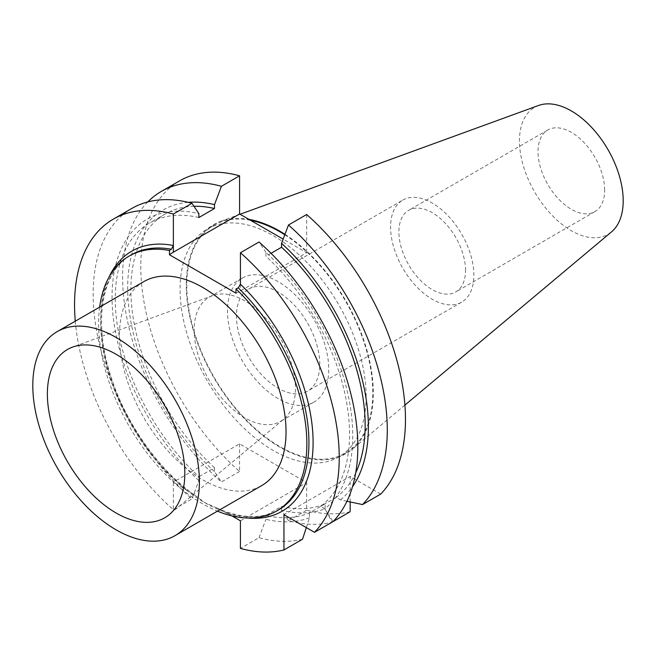<?xml version="1.0" encoding="UTF-8"?>
<svg xmlns="http://www.w3.org/2000/svg" width="656" height="656" viewBox="0 0 656 656"><rect width="100%" height="100%" fill="white"/><g stroke="black" fill="none" stroke-linecap="round" stroke-linejoin="round"><path stroke-width="0.49" stroke-dasharray="3.28 2.46" d="M75.276 321.186A187.157 108.06 -120 0 0 173.364 509.696L173.364 482.094L194.381 494.845L204.811 502.66L216.726 507.933L231.888 515.878M240.424 520.815L306.647 482.578L239.588 443.866L173.364 482.094M235.996 293.183A47.412 27.372 0 0 0 240.424 290.928L306.647 252.691L283.146 239.12M380.718 494.083L350.173 476.445L283.95 514.681M306.647 214.512L306.647 252.691M239.588 443.866L239.588 471.459A187.157 108.06 60 0 1 145.386 309.206A187.157 108.06 60 0 1 179.539 180.9M350.173 511.721A187.157 108.06 60 0 1 306.647 510.171L306.647 482.578M350.173 501.955L350.173 476.445M366.138 396.691A131.544 75.948 60 0 1 338.89 456.912A131.544 75.948 60 0 1 237.521 421.669A131.544 75.948 60 0 1 180.097 289.28A131.544 75.948 -120 0 1 207.345 229.059A131.544 75.948 -120 0 1 308.714 264.302A131.544 75.948 -120 0 1 366.138 396.691M284.786 234.774A131.544 75.948 -120 0 1 372.805 392.846A131.544 75.948 60 0 1 345.556 453.066A131.544 75.948 60 0 1 244.188 417.823A131.544 75.948 60 0 1 186.763 285.434A131.544 75.948 -120 0 1 214.012 225.213L207.345 229.059M250.526 220.293A131.544 75.948 -120 0 0 214.012 225.213M284.958 234.307A132.258 76.358 -120 0 1 373.305 393.133A132.258 76.358 60 0 1 352.247 449.237A132.258 76.358 60 0 1 248.411 422.759A132.258 76.358 60 0 1 186.263 285.147A132.258 76.358 -120 0 1 220.67 221.334A132.258 76.358 -120 0 1 248.977 219.391M538.543 105.477A73.357 42.353 -120 0 0 519.462 140.868A73.357 42.353 60 0 0 553.926 217.193A73.357 42.353 60 0 0 611.523 231.88M604.652 190.051A47.117 27.208 -120 0 0 584.078 142.631A47.117 27.208 -120 0 0 547.768 130.011A47.117 27.208 -120 0 0 538.01 151.577A47.117 27.208 -120 0 0 558.576 198.998A47.117 27.208 -120 0 0 594.894 211.626A47.117 27.208 -120 0 0 604.652 190.051M465.539 270.37A47.117 27.208 -120 0 0 444.973 222.95A47.117 27.208 -120 0 0 408.663 210.322A47.117 27.208 -120 0 0 398.897 231.896A47.117 27.208 -120 0 0 419.471 279.317A47.117 27.208 -120 0 0 455.781 291.936A47.117 27.208 -120 0 0 465.539 270.37M402.768 200.121A58.901 34.005 -120 0 1 448.163 215.898A58.901 34.005 -120 0 1 473.87 275.176A58.901 34.005 60 0 1 461.668 302.137A58.901 34.005 60 0 1 416.281 286.36A58.901 34.005 60 0 1 390.574 227.083A58.901 34.005 -120 0 1 402.768 200.121L248.665 289.091A58.901 34.005 -120 0 0 236.463 316.053A58.901 34.005 60 0 0 262.179 375.33A58.901 34.005 60 0 0 307.566 391.115A58.901 34.005 60 0 0 319.767 364.146A58.901 34.005 -120 0 0 294.052 304.868A58.901 34.005 -120 0 0 248.665 289.091M242.31 278.087A71.611 41.344 -120 0 1 297.496 297.266A71.611 41.344 -120 0 1 328.754 369.336A71.611 41.344 60 0 1 313.921 402.12A71.611 41.344 60 0 1 258.743 382.932A71.611 41.344 60 0 1 227.484 310.87A71.611 41.344 -120 0 1 242.31 278.087L208.993 297.324A71.611 41.344 -120 0 0 194.16 330.107A71.611 41.344 60 0 0 225.418 402.169A71.611 41.344 60 0 0 280.604 421.357A71.611 41.344 60 0 0 283.982 418.995L169.281 514.607M208.993 297.324A71.611 41.344 -120 0 1 212.724 295.577A71.611 41.344 -120 0 1 266.475 319.021A71.611 41.344 -120 0 1 295.43 388.573A71.611 41.344 60 0 1 283.982 418.995M143.828 281.604A117.801 68.011 -120 0 0 119.433 335.536A117.801 68.011 60 0 0 170.855 454.083A117.801 68.011 60 0 0 261.629 485.645M99.655 307.106A147.256 85.018 -120 0 0 217.456 511.155M271.035 253.306L265.934 256.25L265.934 252.371A170.207 98.269 60 0 1 324.868 508.843L333.084 521.577M324.868 508.843L320.636 506.407A165.665 95.645 -120 0 0 265.934 256.25M346.967 501.258L340.489 499.831L336.257 497.387L320.636 506.407M131.905 208.403A187.157 108.06 -120 0 0 97.752 336.708A187.157 108.06 -120 0 0 191.962 498.962L173.364 509.696M302.539 539.216A187.157 108.06 -120 0 1 259.013 537.674L240.424 548.408M239.588 471.459L221.416 481.955L214.496 471.59L214.496 467.72L198.875 476.74L198.875 480.61L191.962 498.962M147.805 201.917A187.157 108.06 -120 0 0 221.416 481.955M306.647 510.171L288.476 520.667A187.157 108.06 -120 0 0 331.993 522.209L325.081 508.728L325.081 503.841A165.665 95.645 60 0 1 281.555 506.432L265.934 515.452A165.665 95.645 -120 0 0 309.46 512.861L325.081 503.841M188.223 202.343A170.207 98.269 -120 0 0 128.519 304.95A170.207 98.269 -120 0 0 214.496 471.59M340.489 499.831A170.207 98.269 -120 0 0 352.477 486.834M288.476 520.667L281.555 510.311A170.207 98.269 -120 0 0 325.081 508.728M214.496 467.72A165.665 95.645 60 0 1 165.197 214.012A165.665 95.645 60 0 1 193.946 206.271M355.716 472.869A165.665 95.645 60 0 1 336.257 497.387M281.555 510.311L281.555 506.432M198.875 217.53A165.665 95.645 -120 0 0 149.576 223.024A165.665 95.645 -120 0 0 198.875 476.74M198.875 480.61A170.207 98.269 60 0 1 112.045 297.004A170.207 98.269 60 0 1 198.875 213.659M306.319 527.596L309.46 517.74L309.46 512.861M309.46 517.74A170.207 98.269 60 0 1 265.934 519.322L265.934 515.452M265.934 252.371L259.013 242.015M259.013 537.674L265.934 519.322M185.968 489.368A150.199 86.715 60 0 1 108.986 277.168M248.058 518.035A150.199 86.715 60 0 1 227.821 513.533M194.381 494.845C158.514 469.762 125.493 422.915 110.872 376.257C92.742 321.276 102.033 270.567 131.184 254.897A147.256 85.018 -120 0 0 108.617 372.895A147.256 85.018 -120 0 0 204.811 502.66A147.256 85.018 -120 0 0 278.439 509.95C261.613 519.429 241.039 518.748 216.726 507.933M240.424 284.212L240.424 290.928M345.556 453.066L338.89 456.912M404.908 405.096L352.247 449.237M240.08 214.258L220.67 221.334M547.768 130.011L408.663 210.322M461.668 302.137L307.566 391.115M313.921 402.12L280.604 421.357M212.724 295.577L72.578 347.098M594.894 211.626L455.781 291.936M165.197 214.012L149.576 223.024"/><path stroke-width="0.98" d="M113.316 219.137L131.905 208.403A187.157 108.06 -120 0 1 191.962 203.303L173.364 214.036A187.157 108.06 -120 0 0 113.316 219.137A187.157 108.06 -120 0 0 75.276 321.186M173.364 214.036L173.364 252.207L239.588 213.979L283.146 239.12M314.495 532.311A187.157 108.06 -120 0 0 240.424 252.749L259.013 242.015A187.157 108.06 -120 0 1 333.084 521.577L314.495 532.311L283.95 514.681L283.95 549.949A187.157 108.06 -120 0 1 240.424 548.408L240.424 520.815L231.888 515.878M240.424 252.749L240.424 284.212L238.276 287.886L235.996 288.902L235.996 293.183L169.461 254.766A47.412 27.372 180 0 1 173.364 252.207M169.461 254.766L169.461 250.485L171.347 249.247L173.364 245.5A150.199 86.715 60 0 0 108.986 277.168M306.647 214.512A187.157 108.06 60 0 1 380.718 494.083L362.538 504.571A187.157 108.06 -120 0 0 288.476 225.008L306.647 214.512M239.588 175.8L221.416 186.296A187.157 108.06 -120 0 0 161.368 191.396L179.539 180.9A187.157 108.06 60 0 1 239.588 175.8L239.588 213.979M331.993 522.209L350.173 511.721L350.173 501.955M284.786 234.774A131.544 75.948 -120 0 0 250.526 220.293M284.958 234.307A132.258 76.358 -120 0 0 248.977 219.391M404.908 405.096L611.523 231.88A73.357 42.353 60 0 0 623.2 200.761A73.357 42.353 -120 0 0 593.582 129.56A73.357 42.353 -120 0 0 538.543 105.477L240.08 214.258M184.82 473.32A97.186 56.113 -120 0 0 145.525 378.914A97.186 56.113 -120 0 0 72.578 347.098A97.186 56.113 -120 0 0 47.38 393.961A97.186 56.113 -120 0 0 92.988 495.034A97.186 56.113 -120 0 0 169.281 514.607A97.186 56.113 -120 0 0 184.82 473.32M175.004 535.665A117.801 68.011 60 0 0 199.399 481.734A117.801 68.011 -120 0 0 147.977 363.178A117.801 68.011 -120 0 0 57.195 331.624A117.801 68.011 -120 0 0 32.8 385.548A117.801 68.011 60 0 0 84.222 504.103A117.801 68.011 60 0 0 175.004 535.665L261.629 485.645A117.801 68.011 60 0 0 286.032 431.722A117.801 68.011 -120 0 0 234.61 313.166A117.801 68.011 -120 0 0 143.828 281.604L57.195 331.624M169.461 250.485A147.256 85.018 -120 0 0 129.101 256.102A147.256 85.018 -120 0 0 99.655 307.106M217.456 511.155A147.256 85.018 -120 0 0 276.356 511.155A147.256 85.018 -120 0 0 235.996 288.902M346.967 501.258L362.538 504.571M306.319 527.596L302.539 539.216L283.95 549.949M161.368 191.396A187.157 108.06 -120 0 0 147.805 201.917M221.416 186.296L214.496 204.639L214.496 208.518L198.875 217.53L198.875 213.659L191.962 203.303M214.496 204.639A170.207 98.269 -120 0 0 188.223 202.343M352.477 486.834A170.207 98.269 -120 0 0 281.555 243.36L288.476 225.008M193.946 206.271A165.665 95.645 60 0 1 214.496 208.518M281.555 243.36L281.555 247.23A165.665 95.645 60 0 1 355.716 472.869M281.555 247.23L271.035 253.306M240.424 284.212A150.199 86.715 60 0 1 313.027 437.79A150.199 86.715 60 0 1 248.058 518.035M171.347 249.247A147.256 85.018 -120 0 0 131.184 254.897L129.101 256.102M276.356 511.155L278.439 509.95A147.256 85.018 -120 0 0 238.276 287.886"/></g></svg>
